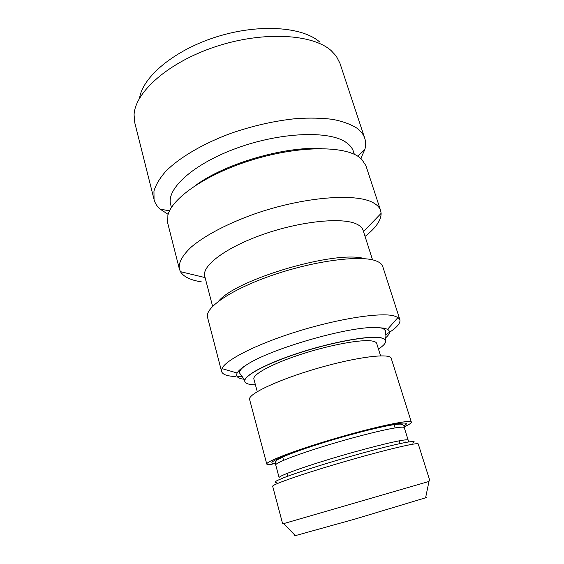 <?xml version="1.0" encoding="UTF-8"?>
<svg xmlns="http://www.w3.org/2000/svg" width="564" height="564" viewBox="0 0 564 564"><rect width="100%" height="100%" fill="white"/><g stroke="black" fill="none" stroke-linecap="round" stroke-linejoin="round"><path stroke-width="0.85" d="M139.548 98.171C142.692 76.753 174.459 49.97 216.837 36.752C259.179 23.448 302.762 26.769 319.788 42.096M154.057 199.536L134.796 122.853L134.077 114.859C134.852 92.249 168.467 62.082 215.956 46.537C263.395 30.879 312.928 33.981 331.301 50.739L336.257 56.118L339.937 63.26L364.76 138.321C363.498 134.465 360.826 131.038 356.744 128.049C350.695 124.27 342.764 121.387 332.95 119.406C322.157 118.017 310.01 117.742 296.502 118.574C275.119 120.738 253.363 125.61 231.233 133.203C202.73 143.714 179.007 157.821 165.492 171.632C159.57 178.471 155.72 184.964 153.951 191.111L154.057 199.536C154.987 203.125 156.968 206.29 159.993 209.04L168.142 214.369M360.819 158.392L364.845 149.53C365.923 145.582 365.895 141.846 364.76 138.321M171.428 207.496L170.666 204.513C166.02 189.011 193.283 163.821 237.141 148.008C280.914 132.096 329.164 130.446 345.915 142.276C349.786 144.892 352.281 147.944 353.409 151.42L354.361 154.353M196.265 184.914C225.642 163.426 284.975 146.189 321.29 148.593M179.366 269.021L167.734 223.182L167.889 215.272C171.872 198.112 206.375 174.079 251.551 160.098C296.692 146.041 342.01 145.42 358.281 156.51L361.517 159.02L365.888 165.612L380.622 210.555C379.65 207.545 377.238 204.972 373.396 202.836C356.399 192.817 303.827 196.78 254.977 213.791C227.722 223.429 204.774 235.562 191.415 246.919C182.313 255.436 178.294 262.803 179.366 269.021L180.445 271.658C183.166 276.106 188.799 279.258 197.344 281.119L201.383 281.873M365.049 236.401C375.73 228.075 381.095 220.39 381.13 213.354L380.622 210.555M212.607 306.33L204.746 276.275C201.503 265.884 225.924 247.3 263.684 234.201C301.366 221.039 342.545 217.084 356.73 224.105C360.184 225.741 362.299 227.793 363.089 230.274L372.55 259.863M218.677 301.098C237.056 278.785 337.145 249.711 364.619 258.7M221.589 371.507L207.559 317.37C204.429 307.704 231.973 288.867 274.189 274.633C316.326 260.342 361.602 254.857 376.378 261.026C379.896 262.408 382.011 264.227 382.73 266.476L399.89 319.703L398.015 317.462L393.975 315.854C380.467 312.287 339.521 318.448 298.363 331.153C257.17 343.821 225.459 359.966 221.969 368.609L221.589 371.507C222.561 374.496 227.13 376.16 235.294 376.498M237.106 376.555L242.224 376.505M385.149 334.981C395.815 328.727 400.736 323.637 399.89 319.703M385.12 338.266C389.943 334.269 390.753 331.279 387.553 329.305L383.964 328.093L374.707 327.458C346.007 327.035 271.016 348.82 247.011 364.563C241.695 367.848 238.403 370.654 237.148 373.001C235.505 376.385 237.789 378.472 244.008 379.262M385.607 340.536L385.586 340.473C385.17 339.147 383.471 338.224 380.474 337.695C368.637 335.446 332.788 341.869 299.301 352.761C265.757 363.625 242.964 376.096 244.797 381.377L244.825 381.497C245.488 383.534 248.802 384.634 254.752 384.796L255.414 384.81M378.458 349.06C383.774 345.57 386.164 342.75 385.628 340.593C385.212 339.274 383.506 338.351 380.517 337.822C368.673 335.58 332.83 342.003 299.343 352.895C265.792 363.759 242.999 376.223 244.825 381.497M257.254 391.656L253.892 379.135C252.305 374.517 272.179 363.688 301.197 354.27C330.166 344.83 361.383 339.147 372.014 340.994C374.771 341.446 376.336 342.263 376.71 343.455L380.573 355.835M266.786 464.13L249.605 399.488C247.448 394.314 278.01 379.755 317.349 368.362C356.674 356.906 390.281 352.824 391.226 358.344L411.353 422.126C411.269 419.228 377.753 426.095 337.526 437.798C297.284 449.473 265.313 461.634 266.786 464.13L269.902 464.799L275.281 463.248M404.043 426.913C409.09 424.629 411.53 423.035 411.353 422.126M428.978 481.444L282.677 523.9L272.673 486.281C271.439 484.73 303.904 473.415 344.456 461.648C384.993 449.861 418.467 442.014 418.255 443.981L429.972 481.106M425.658 497.483C426.807 497.244 426.786 497.349 425.594 497.8L354.664 519.162L295.317 535.645L283.621 523.575M295.092 535.412C293.992 535.828 294.07 535.906 295.317 535.645M276.91 482.516C274.802 482.502 274.887 481.846 277.15 480.549L283.678 477.743C295.755 473.09 318.575 465.688 343.511 458.405C368.468 451.193 391.698 445.215 404.395 442.677C409.873 441.682 413.116 441.358 414.138 441.711L412.665 443.078M247.011 364.563C242.957 367.129 240.518 369.441 239.693 371.507L239.651 372.931C239.566 373.678 244.995 379.438 244.797 381.377L244.811 381.44M403.746 426.017C407.758 423.74 407.18 422.774 402.019 423.113C390.408 423.881 350.103 433.942 316.044 444.799C281.887 455.656 264.763 463.728 274.626 463.361M404.275 427.674C404.113 427.167 402.71 427.026 400.066 427.258C389.851 428.097 357.675 435.972 327.092 445.299C296.46 454.626 274.858 463.086 275.74 465.018L279.131 477.63C278.355 476.129 300.168 468.057 330.955 458.772C361.693 449.494 393.919 441.295 404.05 440.04C406.672 439.701 408.047 439.737 408.174 440.139L403.965 426.673C404.367 425.707 403.246 424.854 400.602 424.121C391.754 423.874 361.087 431.404 330.744 440.421C312.978 445.835 299.822 450.065 285.053 455.973L277.368 459.752L275.239 462.17L275.74 465.018M404.134 442.726L405.615 442.028M169.524 210.894L159.993 209.04M357.787 156.2L364.845 149.53M205.084 277.587L180.445 271.658M363.498 231.564L381.13 213.354M237.148 373.001L221.969 368.609M374.707 327.458C378.416 327.48 381.257 327.86 383.231 328.608L385.402 330.589C385.91 334.84 384.26 333.112 385.586 340.473L385.628 340.593M387.553 329.305L398.015 317.462M408.646 441.908L408.174 440.139M425.594 497.8L429 481.339M393.989 424.227L395.131 427.914M399.136 440.851L399.989 443.586M282.578 456.6L283.586 460.316M287.139 473.386L287.887 476.15"/></g></svg>
